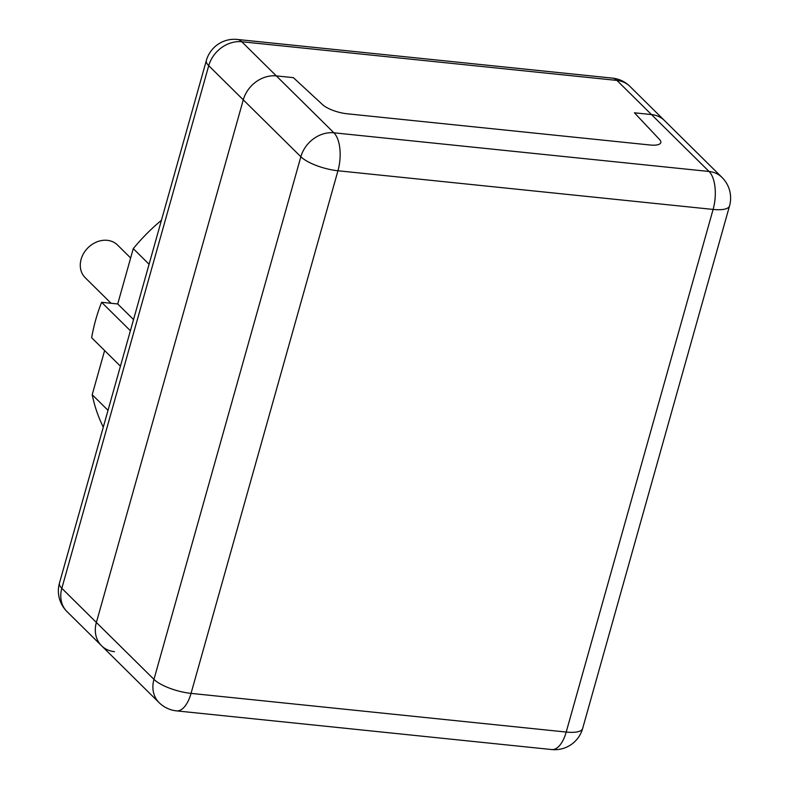 <?xml version="1.0" encoding="UTF-8"?>
<svg xmlns="http://www.w3.org/2000/svg" width="789" height="789" viewBox="0 0 789 789"><rect width="100%" height="100%" fill="white"/><g stroke="black" fill="none" stroke-linecap="round" stroke-linejoin="round"><path stroke-width="1.18" d="M111.071 303.272L85.222 277.718A22.98 19.074 -45.3 0 1 83.703 253.279A22.98 19.074 -45.3 0 1 107.284 240.329A22.98 19.074 -45.3 0 1 117.531 245.024L130.639 257.983M104.621 350.543L92.205 394.717A174.172 144.565 134.7 0 0 103.3 427.145M161.459 220.249A174.172 144.565 134.7 0 0 133.272 248.634L117.719 303.962L101.613 302.295A174.172 144.565 134.7 0 0 91.652 337.731L120.431 366.175M108.014 410.349L92.205 394.717M149.082 264.256L133.272 248.634M133.528 319.584L117.719 303.962M130.392 330.749L101.613 302.295M293.38 77.657L322.622 104.69A19.35 5.987 15.7 0 0 347.071 113.774L649.83 144.979A19.35 5.987 15.7 0 0 660.788 142.631A19.35 5.987 15.7 0 0 659.466 139.416L634.435 112.807L651.487 114.563A29.025 24.094 -45.3 0 1 664.427 120.49A29.025 24.094 134.7 0 0 651.487 114.563L634.435 112.807L659.466 139.416A19.35 5.987 -164.3 0 1 660.788 142.631A19.35 5.987 -164.3 0 1 649.83 144.979L347.071 113.774A19.35 5.987 -164.3 0 1 322.622 104.69L293.38 77.657L276.328 75.902L293.38 77.657M243.278 99.838A29.025 24.094 -45.3 0 1 276.328 75.902A29.025 24.094 134.7 0 0 243.278 99.838L96.376 622.462L243.278 99.838L300.856 156.745L153.954 679.368A29.025 8.985 15.7 0 0 191.046 693.383A29.025 13.472 95.9 0 1 176.549 710.879L551.708 749.55A29.025 13.472 -84.1 0 0 566.206 732.054A29.025 8.985 15.7 0 0 582.637 728.533L729.539 205.899A29.025 8.985 -164.3 0 1 713.108 209.43A29.025 13.472 -84.1 0 0 709.064 171.479L333.905 132.808A29.025 13.472 95.9 0 1 337.948 170.759A29.025 8.985 -164.3 0 1 300.856 156.745A29.025 24.094 134.7 0 1 333.905 132.808L241.779 41.748L616.939 80.419A29.025 13.472 -84.1 0 0 612.451 78.121L237.292 39.45A29.025 13.472 95.9 0 1 241.779 41.748A29.025 24.094 -45.3 0 0 229.55 43.375A29.025 24.094 -45.3 0 0 208.73 65.694A29.025 8.985 -164.3 0 1 206.363 60.467L59.461 583.101A29.025 8.985 15.7 0 0 61.828 588.318L208.73 65.694L243.278 99.838M114.484 651.675A29.025 24.094 -45.3 0 1 101.544 645.747A29.025 24.094 -45.3 0 1 96.376 622.462A29.025 24.094 134.7 0 0 101.544 645.747L159.122 702.654A29.025 29.025 0 0 0 176.549 710.879M59.461 583.101A29.025 29.025 0 0 0 67.006 611.593A29.025 24.094 -45.3 0 1 61.828 588.318L153.954 679.368A29.025 24.094 134.7 0 0 159.122 702.654M729.539 205.899A29.025 29.025 0 0 0 721.994 177.407L721.994 177.407A29.025 24.094 134.7 0 0 709.064 171.479L616.939 80.419A29.025 24.094 -45.3 0 1 629.878 86.346A29.025 29.025 0 0 0 612.451 78.121M191.046 693.383L337.948 170.759L713.108 209.43L566.206 732.054L191.046 693.383M237.292 39.45A29.025 29.025 0 0 0 206.363 60.467M67.006 611.593L101.544 645.747M629.878 86.346L721.994 177.407M551.708 749.55A29.025 29.025 0 0 0 582.637 728.533"/></g></svg>
